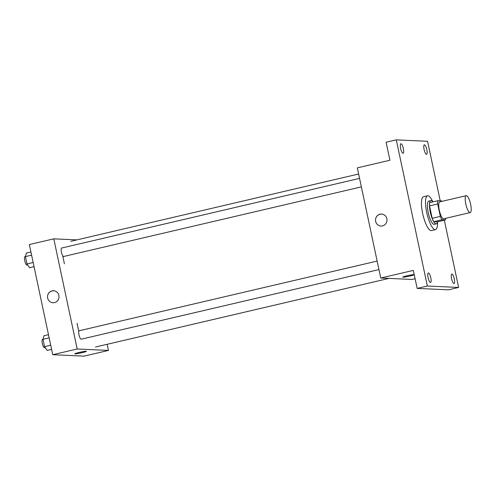 <?xml version="1.0" encoding="UTF-8"?>
<svg xmlns="http://www.w3.org/2000/svg" width="496" height="496" viewBox="0 0 496 496"><rect width="100%" height="100%" fill="white"/><g stroke="black" fill="none" stroke-linecap="round" stroke-linejoin="round"><path stroke-width="0.74" d="M470.003 212.604A8.686 2.325 -103.2 0 1 465.868 204.34A8.686 2.325 -103.2 0 1 466.221 195.672A8.686 2.325 -103.2 0 1 470.462 203.602A8.686 2.325 -103.2 0 1 470.177 212.586A8.686 2.325 -103.2 0 1 470.003 212.604M470.177 212.586L443.697 218.779A8.686 2.325 -103.2 0 1 443.517 218.798A8.686 2.325 -103.2 0 1 439.382 210.533A8.686 2.325 -103.2 0 1 439.741 201.866L466.221 195.672M437.689 203.98L440.33 216.411A11.662 3.119 -103.2 0 0 441.979 219.771L433.833 221.681A11.662 3.119 -103.2 0 1 432.183 218.321L429.542 205.89L437.689 203.98A11.662 3.119 -103.2 0 1 437.925 200.706L441.459 200.874A11.662 3.119 -103.2 0 1 441.769 201.388M441.979 219.771L445.507 219.933A11.662 3.119 -103.2 0 0 445.724 218.308M432.183 218.321L440.33 216.411M433.833 221.681L437.36 221.842L445.507 219.933M429.542 205.89A11.662 3.119 -103.2 0 1 429.778 202.616L437.925 200.706M437.522 221.805A17.372 4.65 -103.2 0 1 435.488 229.617A17.372 4.65 -103.2 0 1 435.135 229.648A17.372 4.65 -103.2 0 1 426.858 213.125A17.372 4.65 -103.2 0 1 427.577 195.79A17.372 4.65 -103.2 0 1 432.865 201.891A11.941 3.193 76.8 0 0 430.85 200.601A11.941 3.193 76.8 0 0 430.261 212.077A11.941 3.193 76.8 0 0 436.288 223.857A11.941 3.193 76.8 0 0 437.503 221.805M436.288 223.857L434.248 224.335A11.941 3.193 -103.2 0 1 434.006 224.353A11.941 3.193 -103.2 0 1 428.222 212.555A11.941 3.193 -103.2 0 1 428.811 201.072L430.85 200.601M435.488 229.617L431.415 230.572A17.372 4.65 -103.2 0 1 431.061 230.603A17.372 4.65 -103.2 0 1 422.784 214.074A17.372 4.65 -103.2 0 1 423.503 196.745L427.577 195.79M426.82 149.649A4.886 1.308 -103.2 0 1 426.579 154.343A4.886 1.308 -103.2 0 1 424.192 149.885A4.886 1.308 -103.2 0 1 424.353 144.832A4.886 1.308 -103.2 0 1 426.82 149.649M454.286 278.864A4.886 1.308 -103.2 0 1 454.045 283.563A4.886 1.308 -103.2 0 1 451.658 279.099A4.886 1.308 -103.2 0 1 451.819 274.046A4.886 1.308 -103.2 0 1 454.286 278.864M430.801 277.785A4.886 1.308 -103.2 0 1 430.559 282.484A4.886 1.308 -103.2 0 1 428.178 278.02A4.886 1.308 -103.2 0 1 428.333 272.967A4.886 1.308 -103.2 0 1 430.801 277.785M403.335 148.571A4.886 1.308 -103.2 0 1 403.093 153.264A4.886 1.308 -103.2 0 1 400.712 148.806A4.886 1.308 -103.2 0 1 400.873 143.753A4.886 1.308 -103.2 0 1 403.335 148.571M440.212 200.812L427.564 141.292L396.285 139.86L427.354 286.018L458.633 287.457L444.335 220.212M396.285 139.86L386.099 142.24L389.924 160.245L357.331 167.865L380.742 278.014L413.335 270.394L417.167 288.399L427.354 286.018M382.497 225.909A5.971 5.735 92.6 0 1 375.528 219.821A5.971 5.735 92.6 0 1 386.979 219.554A5.971 5.735 92.6 0 1 382.497 225.909M417.167 288.399L448.446 289.838L458.633 287.457M380.742 278.014L412.021 279.453L415.109 278.733M414.272 274.784A5.971 0.434 -12 0 1 408.729 276.297A5.971 0.434 -12 0 1 403.006 277.19A5.971 0.434 -12 0 1 402.764 277.121A5.971 0.434 -12 0 1 407.755 275.615A5.971 0.434 -12 0 1 414.228 274.567M380.984 226.046A5.971 5.735 92.6 0 1 375.528 219.821A5.971 5.735 92.6 0 1 381.536 214.117M63.538 256.506A4.34 1.159 -103.2 0 1 61.467 252.371A4.34 1.159 -103.2 0 1 61.647 248.037L359.563 178.38M81.115 339.202A4.34 1.159 -103.2 0 1 79.05 335.073A4.34 1.159 -103.2 0 1 79.23 330.739L377.146 261.082M76.806 239.897L53.785 238.836L77.196 348.992L108.475 350.424L107.173 344.292M77.196 348.992L52.75 354.708L29.338 244.553L53.785 238.836M54.504 302.597A5.971 5.735 92.6 0 1 47.535 296.509A5.971 5.735 92.6 0 1 58.987 296.242A5.971 5.735 92.6 0 1 54.504 302.597M78.79 331.471L77.066 323.367M64.406 263.804L62.682 255.7M52.75 354.708L84.029 356.14L108.475 350.424M86.453 351.323A5.971 0.434 -12 0 1 81.487 352.817A5.971 0.434 -12 0 1 75.014 353.877A5.971 0.434 -12 0 1 74.772 353.809A5.971 0.434 -12 0 1 80.526 352.141A5.971 0.434 -12 0 1 86.453 351.323A5.971 0.434 -12 0 1 81.493 352.817A5.971 0.434 -12 0 1 75.014 353.877A5.971 0.434 -12 0 1 74.772 353.809M52.998 302.74A5.971 5.735 92.6 0 1 47.535 296.509A5.971 5.735 92.6 0 1 53.543 290.805M48.496 334.682L44.026 335.724L42.997 339.314L44.559 346.648L47.145 350.399L51.615 349.358M42.997 339.314L49.172 337.869M44.559 346.648L50.735 345.204M45.217 347.609L44.535 347.77A4.34 1.159 -103.2 0 1 44.448 347.777A4.34 1.159 -103.2 0 1 42.377 343.647A4.34 1.159 -103.2 0 1 42.557 339.314L43.028 339.202M30.919 251.98L26.443 253.028L25.42 256.612L26.982 263.953L29.568 267.704L34.038 266.656M25.42 256.612L31.595 255.173M26.982 263.953L33.158 262.508M27.64 264.914L26.958 265.069A4.34 1.159 -103.2 0 1 26.871 265.081A4.34 1.159 -103.2 0 1 24.8 260.946A4.34 1.159 -103.2 0 1 24.98 256.612L25.451 256.5M95.53 347.014L389 278.399M70.81 241.298L358.633 174.003M63.624 256.494L361.373 186.88M81.208 339.196L378.95 269.576"/></g></svg>
